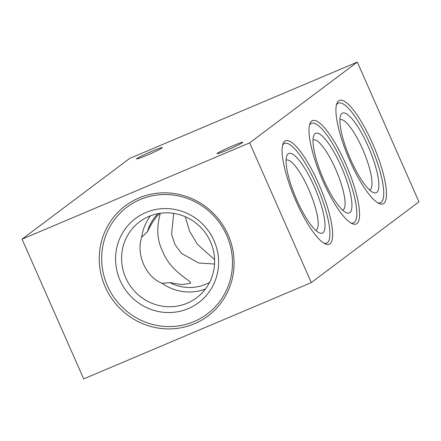 <?xml version="1.0" encoding="UTF-8"?>
<svg xmlns="http://www.w3.org/2000/svg" width="441" height="441" viewBox="0 0 441 441"><rect width="100%" height="100%" fill="white"/><g stroke="black" fill="none" stroke-linecap="round" stroke-linejoin="round"><path stroke-width="0.66" d="M152.321 151.114A14.024 0.832 156.2 0 1 162.31 147.592A14.024 0.832 156.2 0 1 149.808 154.014A14.024 0.832 156.2 0 1 136.644 158.909A14.024 0.832 156.2 0 1 152.321 151.114M232.738 145.866A14.024 0.832 156.2 0 1 242.721 142.338A14.024 0.832 156.2 0 1 230.224 148.76A14.024 0.832 156.2 0 1 217.055 153.661A14.024 0.832 156.2 0 1 232.738 145.866M190.523 283.304C192.541 280.939 170.639 272.483 162.63 251.26C152.377 231.078 161.941 211.559 159.807 213.665C156.235 216.2 152.106 222.247 147.415 231.801L141.693 237.175C135.883 254.402 145.866 277.042 162.04 283.304L169.829 282.626L181.587 284.616L190.523 283.304M160.166 213.433L159.807 213.665M286.071 160.16A38.124 9.404 -112.9 0 1 286.148 160.127A38.124 9.404 -112.9 0 1 309.67 191.57A38.124 9.404 -112.9 0 1 315.861 230.351A38.124 9.404 -112.9 0 1 315.784 230.378M288.144 153.832A43.224 10.667 67.1 0 0 286.766 155.877A43.224 10.667 67.1 0 0 295.735 197.469A43.224 10.667 67.1 0 0 319.345 232.865A43.224 10.667 67.1 0 0 316.98 193.075A43.224 10.667 67.1 0 0 288.144 153.832M282.576 145.348A54.061 13.34 -112.9 0 1 315.144 182.006A54.061 13.34 -112.9 0 1 327.332 242.688A54.061 13.34 -112.9 0 1 323.981 243.2M312.989 139.973A38.124 9.404 -112.9 0 1 313.066 139.935A38.124 9.404 -112.9 0 1 336.588 171.384A38.124 9.404 -112.9 0 1 342.778 210.159A38.124 9.404 -112.9 0 1 342.701 210.192M315.061 133.645A43.224 10.667 67.1 0 0 313.683 135.685A43.224 10.667 67.1 0 0 322.652 177.276A43.224 10.667 67.1 0 0 346.262 212.672A43.224 10.667 67.1 0 0 343.897 172.889A43.224 10.667 67.1 0 0 315.061 133.645M309.494 125.156A54.061 13.34 -112.9 0 1 342.067 161.814A54.061 13.34 -112.9 0 1 354.25 222.501A54.061 13.34 -112.9 0 1 350.898 223.008M214.607 259.677L197.436 244.325L189.553 231.073L185.253 216.718M173.66 213.378L171.588 234.347L175 244.606L181.356 253.25L198.549 262.957L214.552 264.054M148.975 216.404A47.512 45.958 53.1 0 1 207.97 236.878A47.512 45.958 53.1 0 1 196.62 297.802A47.512 45.958 53.1 0 1 131.352 287.372A47.512 45.958 53.1 0 1 139.604 221.79A47.512 45.958 53.1 0 1 148.975 216.404M145.883 212.518A52.611 50.891 -126.9 0 0 137.013 301.804A52.611 50.891 -126.9 0 0 218.339 267.395A52.611 50.891 -126.9 0 0 145.883 212.518M141.693 237.175A47.512 45.958 53.1 0 1 150.48 215.798M205.418 289.037A47.512 45.958 53.1 0 1 162.04 283.304M193.99 321.594A66.812 64.623 53.1 0 1 101.981 251.91A66.812 64.623 53.1 0 1 205.258 208.213A66.812 64.623 53.1 0 1 193.99 321.594M339.906 119.781A38.124 9.404 -112.9 0 1 339.983 119.748A38.124 9.404 -112.9 0 1 363.505 151.191A38.124 9.404 -112.9 0 1 369.696 189.966A38.124 9.404 -112.9 0 1 369.619 189.999M341.979 113.453A43.224 10.667 67.1 0 0 340.601 115.492A43.224 10.667 67.1 0 0 349.57 157.084A43.224 10.667 67.1 0 0 373.18 192.485A43.224 10.667 67.1 0 0 370.82 152.696A43.224 10.667 67.1 0 0 341.979 113.453M336.417 104.969A54.061 13.34 -112.9 0 1 368.985 141.622A54.061 13.34 -112.9 0 1 381.173 202.309A54.061 13.34 -112.9 0 1 377.816 202.821M329.978 243.785A56.101 13.842 67.1 0 0 316.495 179.018A56.101 13.842 67.1 0 0 282.99 143.953A56.101 13.842 67.1 0 0 294.627 197.937A56.101 13.842 67.1 0 0 325.271 243.879A56.101 13.842 67.1 0 0 329.978 243.785M418.95 201.84L311.274 282.609L249.639 142.862L22.05 239.16L129.726 158.391L357.315 62.093L418.95 201.84M357.315 62.093L249.639 142.862M356.896 223.593A56.101 13.842 67.1 0 0 343.412 158.826A56.101 13.842 67.1 0 0 309.907 123.761A56.101 13.842 67.1 0 0 321.544 177.745A56.101 13.842 67.1 0 0 352.188 223.686A56.101 13.842 67.1 0 0 356.896 223.593M383.813 203.4A56.101 13.842 67.1 0 0 370.335 138.639A56.101 13.842 67.1 0 0 336.825 103.569A56.101 13.842 67.1 0 0 348.467 157.553A56.101 13.842 67.1 0 0 379.111 203.499A56.101 13.842 67.1 0 0 383.813 203.4M22.05 239.16L83.685 378.907L311.274 282.609M194.398 323.771A68.851 66.597 -126.9 0 0 206.013 206.923A68.851 66.597 -126.9 0 0 99.578 251.954A68.851 66.597 -126.9 0 0 194.398 323.771M158.027 213.653A43.35 41.934 -126.9 0 0 147.415 231.801M169.829 282.626A43.35 41.934 -126.9 0 0 205.754 284.258A43.35 41.934 -126.9 0 0 209.591 282.389"/></g></svg>
